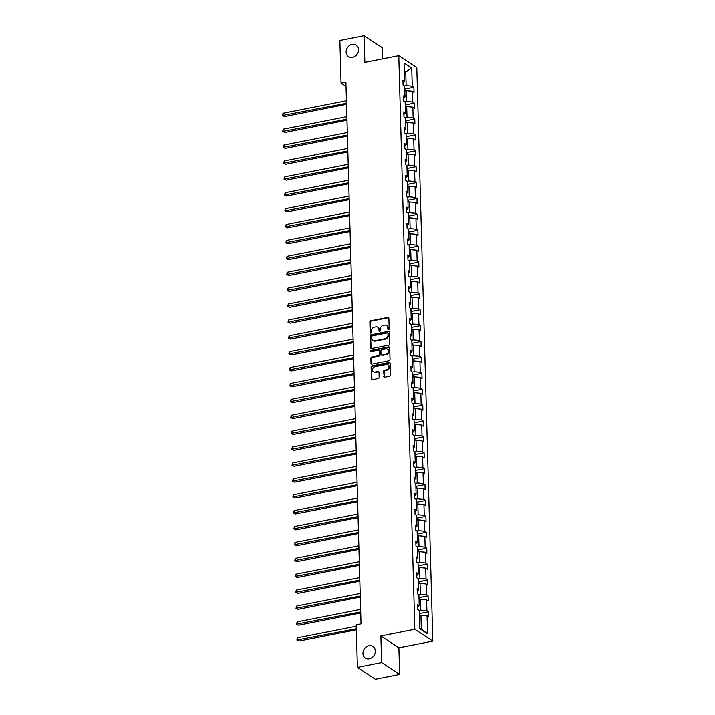 <?xml version="1.0" encoding="UTF-8"?>
<svg xmlns="http://www.w3.org/2000/svg" width="715" height="715" viewBox="0 0 715 715"><rect width="100%" height="100%" fill="white"/><g stroke="black" fill="none" stroke-linecap="round" stroke-linejoin="round"><path stroke-width="1.07" d="M368.958 645.725A6.944 5.854 -56.6 0 0 363.247 651.186A6.944 5.854 -56.6 0 0 365.32 658.05A6.944 5.854 -56.6 0 0 369.324 658.765A6.944 5.854 -56.6 0 0 375.044 653.313A6.944 5.854 -56.6 0 0 372.962 646.449A6.944 5.854 -56.6 0 0 368.958 645.725M352.164 44.357A6.944 5.854 -56.6 0 0 346.444 49.809A6.944 5.854 -56.6 0 0 348.518 56.673A6.944 5.854 -56.6 0 0 352.531 57.397A6.944 5.854 -56.6 0 0 358.242 51.936A6.944 5.854 -56.6 0 0 356.168 45.081A6.944 5.854 -56.6 0 0 352.164 44.357M388.531 329.695A0.742 0.626 -56.6 0 0 389.175 328.864L388.88 318.238A1.064 0.903 -56.6 0 0 387.896 317.424L370.772 320.803A1.064 0.903 -56.6 0 0 369.843 321.982L370.147 332.609A0.742 0.626 -56.6 0 0 371.478 332.35L371.434 330.974A3.405 2.878 -56.6 0 1 374.392 327.175L375.822 326.889A3.405 2.878 -56.6 0 1 377.788 327.247A3.405 2.878 -56.6 0 1 378.959 329.49L378.995 330.866A0.742 0.626 -56.6 0 0 380.326 330.607L380.291 329.231A3.405 2.878 -56.6 0 1 383.24 325.432L384.67 325.146A3.405 2.878 -56.6 0 1 386.636 325.504A3.405 2.878 -56.6 0 1 387.807 327.747L387.843 329.123A0.742 0.626 -56.6 0 0 388.531 329.695M383.758 376.421A1.064 0.903 -56.6 0 0 384.742 377.225L389.541 376.278A1.064 0.903 -56.6 0 0 390.47 375.098L390.14 363.292A1.064 0.903 -56.6 0 0 389.157 362.478L372.032 365.857A1.064 0.903 -56.6 0 0 371.103 367.045L371.434 378.843A1.064 0.903 -56.6 0 0 372.417 379.656L378.217 378.512A1.064 0.903 -56.6 0 0 379.147 377.323L379.004 372.274A1.064 0.903 -56.6 0 0 378.021 371.46L375.143 372.032A2.851 2.404 -56.6 0 1 373.498 371.737A2.851 2.404 -56.6 0 1 372.649 368.922A2.851 2.404 -56.6 0 1 374.991 366.679L386.27 364.453A2.851 2.404 -56.6 0 1 387.914 364.757A2.851 2.404 -56.6 0 1 388.763 367.573A2.851 2.404 -56.6 0 1 386.422 369.807L384.545 370.173A1.064 0.903 -56.6 0 0 383.615 371.362L384.241 376.733A1.064 0.903 -56.6 0 0 384.402 377.234M380.872 635.948L381.613 662.599L357.384 667.372L375.393 679.25L399.631 674.477L398.89 647.826L432.816 641.141L414.807 629.263L380.872 635.948L398.89 647.826M382.436 58.934L382.123 47.628L364.105 35.75L364.856 62.393L398.782 55.707L414.807 629.263M364.105 35.75L339.866 40.523L341.055 83.065L346.024 86.345M357.384 667.372L356.195 624.83L361.039 623.882L345.908 82.109L341.055 83.065M388.674 345.175A1.064 0.903 -56.6 0 0 389.595 343.987L389.273 332.189A1.064 0.903 -56.6 0 0 388.29 331.376L371.156 334.754A1.064 0.903 -56.6 0 0 370.236 335.943L370.567 347.74A1.064 0.903 -56.6 0 0 371.541 348.554L388.674 345.175M389.702 347.74L390.033 359.538A1.064 0.903 -56.6 0 1 389.112 360.726L371.979 364.105A1.064 0.903 -56.6 0 1 370.996 363.292L370.862 358.242A1.064 0.903 -56.6 0 1 371.782 357.053L378.727 355.686A1.064 0.903 -56.6 0 0 379.656 354.497L379.558 351.145A1.064 0.903 -56.6 0 0 378.584 350.332L371.344 351.762A0.742 0.626 -56.6 0 1 371.308 350.359L388.728 346.927A1.064 0.903 -56.6 0 1 389.702 347.74M381.613 662.599L399.631 674.477M419.857 628.744L419.356 610.708L417.721 609.636L417.578 604.541L419.213 605.614L418.91 594.808L417.283 593.736L417.14 588.642L418.767 589.714L418.463 578.918L416.836 577.845L416.693 572.751L418.32 573.823L418.025 563.018L416.389 561.945L416.246 556.851L417.882 557.923L417.578 547.127L415.942 546.054L415.808 540.96L417.435 542.033L417.131 531.227L415.504 530.155L415.361 525.06L416.988 526.133L416.693 515.336L415.058 514.264L414.915 509.169L416.55 510.242L416.246 499.436L414.611 498.364L414.477 493.27L416.103 494.342L415.799 483.546L414.173 482.473L414.03 477.379L415.656 478.451L415.361 467.655L413.726 466.573L413.583 461.479L415.218 462.551L414.915 451.755L413.279 450.682L413.136 445.588L414.772 446.661L414.468 435.864L412.841 434.783L412.698 429.688L414.325 430.761L414.03 419.964L412.394 418.892L412.251 413.797L413.887 414.87L413.583 404.073L411.947 402.992L411.804 397.898L413.44 398.97L413.136 388.173L411.509 387.101L411.366 382.007L412.993 383.079L412.689 372.283L411.062 371.201L410.919 366.107L412.555 367.179L412.251 356.383L410.616 355.31L410.473 350.216L412.108 351.288L411.804 340.492L410.178 339.411L410.035 334.316L411.661 335.389L411.357 324.592L409.731 323.52L409.588 318.425L411.223 319.498L410.919 308.701L409.284 307.62L409.141 302.525L410.776 303.598L410.473 292.801L408.846 291.729L408.703 286.635L410.33 287.707L410.026 276.911L408.399 275.829L408.256 270.735L409.892 271.807L409.588 261.011L407.952 259.938L407.809 254.844L409.445 255.916L409.141 245.12L407.514 244.038L407.371 238.944L408.998 240.017L408.694 229.22L407.067 228.148L406.924 223.053L408.551 224.126L408.256 213.329L406.62 212.248L406.478 207.153L408.113 208.226L407.809 197.429L406.183 196.357L406.04 191.263L407.666 192.335L407.362 181.538L405.736 180.457L405.593 175.363L407.219 176.435L406.924 165.639L405.289 164.566L405.146 159.472L406.781 160.544L406.478 149.748L404.851 148.666L404.708 143.572L406.334 144.645L406.031 133.848L404.404 132.776L404.261 127.681L405.888 128.754L405.593 117.957L403.957 116.876L403.814 111.781L405.45 112.863L405.146 102.057L403.519 100.985L403.376 95.89L405.003 96.963L404.699 86.166L403.072 85.085L402.929 79.991L404.556 81.072L404.055 63.036L411.751 68.104L412.251 86.14L413.878 87.212L414.021 92.306L412.394 91.234L412.698 102.031L414.325 103.112L414.468 108.206L412.841 107.125L413.136 117.93L414.772 119.003L414.915 124.097L413.279 123.025L413.583 133.821L415.209 134.903L415.352 139.997L413.726 138.916L414.03 149.721L415.656 150.793L415.799 155.888L414.173 154.815L414.468 165.612L416.103 166.693L416.246 171.788L414.611 170.706L414.915 181.512L416.541 182.584L416.684 187.679L415.058 186.606L415.361 197.403L416.988 198.484L417.131 203.578L415.504 202.497L415.799 213.302L417.435 214.375L417.578 219.469L415.942 218.397L416.246 229.193L417.882 230.275L418.016 235.369L416.389 234.288L416.693 245.093L418.32 246.166L418.463 251.26L416.836 250.187L417.131 260.984L418.767 262.065L418.91 267.16L417.274 266.078L417.578 276.884L419.213 277.956L419.348 283.051L417.721 281.978L418.025 292.775L419.651 293.856L419.794 298.95L418.168 297.869L418.463 308.674L420.098 309.747L420.241 314.841L418.606 313.769L418.91 324.565L420.545 325.647L420.688 330.741L419.053 329.66L419.356 340.465L420.983 341.538L421.126 346.632L419.499 345.56L419.794 356.356L421.43 357.437L421.573 362.532L419.937 361.45L420.241 372.256L421.877 373.328L422.02 378.423L420.384 377.35L420.688 388.147L422.315 389.228L422.458 394.322L420.831 393.241L421.135 404.046L422.762 405.119L422.905 410.213L421.269 409.141L421.573 419.937L423.209 421.019L423.352 426.113L421.716 425.032L422.02 435.837L423.646 436.91L423.789 442.004L422.163 440.932L422.467 451.728L424.093 452.81L424.236 457.904L422.601 456.822L422.905 467.628L424.54 468.7L424.683 473.795L423.048 472.722L423.352 483.519L424.978 484.6L425.121 489.695L423.495 488.613L423.798 499.419L425.425 500.491L425.568 505.585L423.941 504.513L424.236 515.309L425.872 516.391L426.015 521.485L424.379 520.404L424.683 531.209L426.31 532.282L426.453 537.376L424.826 536.304L425.13 547.1L426.757 548.182L426.9 553.276L425.273 552.195L425.568 563L427.204 564.072L427.347 569.167L425.711 568.094L426.015 578.891L427.642 579.972L427.785 585.067L426.158 583.985L426.462 594.791L428.088 595.863L428.231 600.957L426.605 599.885L426.9 610.682L428.535 611.763L428.678 616.857L427.043 615.776L427.552 633.812L419.857 628.744M432.816 641.141L416.8 67.585L398.782 55.707M419.044 599.626L420.483 599.34L420.786 610.136L419.017 610.485M420.786 610.136L426.9 610.682M420.483 599.34L426.605 599.885M417.658 607.258L419.213 605.614M418.597 583.726L420.045 583.44L420.34 594.245L418.579 594.594M420.34 594.245L426.462 594.791M420.045 583.44L426.158 583.985M417.211 591.368L418.767 589.714M418.159 567.835L419.598 567.549L419.902 578.346L418.132 578.694M419.902 578.346L426.015 578.891M419.598 567.549L425.711 568.094M416.765 575.468L418.32 573.823M417.712 551.935L419.151 551.649L419.455 562.455L417.685 562.803M419.455 562.455L425.568 563M419.151 551.649L425.273 552.195M416.327 559.577L417.882 557.923M417.265 536.044L418.704 535.758L419.008 546.555L417.247 546.904M419.008 546.555L425.13 547.1M418.704 535.758L424.826 536.304M415.88 543.677L417.435 542.033M416.827 520.145L418.266 519.859L418.57 530.664L416.8 531.013M418.57 530.664L424.683 531.209M418.266 519.859L424.379 520.404M415.433 527.786L416.988 526.133M416.38 504.254L417.819 503.968L418.123 514.764L416.353 515.113M418.123 514.764L424.236 515.309M417.819 503.968L423.941 504.513M414.995 511.886L416.55 510.242M415.933 488.354L417.372 488.068L417.676 498.873L415.916 499.222M417.676 498.873L423.798 499.419M417.372 488.068L423.495 488.613M414.548 495.996L416.103 494.342M415.495 472.463L416.934 472.177L417.238 482.974L415.469 483.322M417.238 482.974L423.352 483.519M416.934 472.177L423.048 472.722M414.101 480.096L415.656 478.451M415.049 456.563L416.488 456.277L416.791 467.083L415.022 467.431M416.791 467.083L422.905 467.628M416.488 456.277L422.601 456.822M413.663 464.205L415.218 462.551M414.602 440.672L416.041 440.386L416.344 451.183L414.575 451.531M416.344 451.183L422.467 451.728M416.041 440.386L422.163 440.932M413.216 448.305L414.772 446.661M414.164 424.773L415.603 424.487L415.898 435.292L414.137 435.641M415.898 435.292L422.02 435.837M415.603 424.487L421.716 425.032M412.769 432.414L414.325 430.761M413.717 408.882L415.156 408.596L415.46 419.392L413.69 419.741M415.46 419.392L421.573 419.937M415.156 408.596L421.269 409.141M412.332 416.523L413.887 414.87M413.27 392.982L414.709 392.696L415.013 403.501L413.243 403.85M415.013 403.501L421.135 404.046M414.709 392.696L420.831 393.241M411.885 400.623L413.44 398.97M412.832 377.091L414.271 376.805L414.566 387.602L412.805 387.95M414.566 387.602L420.688 388.147M414.271 376.805L420.384 377.35M411.438 384.733L412.993 383.079M412.385 361.191L413.824 360.905L414.128 371.711L412.358 372.059M414.128 371.711L420.241 372.256M413.824 360.905L419.937 361.45M411 368.833L412.555 367.179M411.938 345.3L413.377 345.014L413.681 355.811L411.911 356.159M413.681 355.811L419.794 356.356M413.377 345.014L419.499 345.56M410.553 352.942L412.108 351.288M411.491 329.401L412.939 329.115L413.234 339.92L411.474 340.269M413.234 339.92L419.356 340.465M412.939 329.115L419.053 329.66M410.106 337.042L411.661 335.389M411.054 313.51L412.492 313.224L412.796 324.02L411.027 324.369M412.796 324.02L418.91 324.565M412.492 313.224L418.606 313.769M409.668 321.151L411.223 319.498M410.607 297.61L412.046 297.324L412.349 308.129L410.58 308.478M412.349 308.129L418.463 308.674M412.046 297.324L418.168 297.869M409.221 305.251L410.776 303.598M410.16 281.719L411.608 281.433L411.903 292.229L410.142 292.578M411.903 292.229L418.025 292.775M411.608 281.433L417.721 281.978M408.774 289.361L410.33 287.707M409.722 265.819L411.161 265.533L411.465 276.339L409.695 276.687M411.465 276.339L417.578 276.884M411.161 265.533L417.274 266.078M408.337 273.461L409.892 271.807M409.275 249.928L410.714 249.642L411.018 260.439L409.248 260.787M411.018 260.439L417.131 260.984M410.714 249.642L416.836 250.187M407.89 257.57L409.445 255.916M408.828 234.028L410.276 233.742L410.571 244.548L408.81 244.896M410.571 244.548L416.693 245.093M410.276 233.742L416.389 234.288M407.443 241.67L408.998 240.017M408.39 218.138L409.829 217.852L410.133 228.648L408.363 228.997M410.133 228.648L416.246 229.193M409.829 217.852L415.942 218.397M407.005 225.779L408.551 224.126M407.943 202.238L409.382 201.952L409.686 212.757L407.916 213.106M409.686 212.757L415.799 213.302M409.382 201.952L415.504 202.497M406.558 209.879L408.113 208.226M407.496 186.347L408.944 186.061L409.239 196.857L407.479 197.206M409.239 196.857L415.361 197.403M408.944 186.061L415.058 186.606M406.111 193.988L407.666 192.335M407.058 170.447L408.497 170.161L408.801 180.966L407.032 181.315M408.801 180.966L414.915 181.512M408.497 170.161L414.611 170.706M405.664 178.089L407.219 176.435M406.612 154.556L408.05 154.27L408.354 165.067L406.585 165.415M408.354 165.067L414.468 165.612M408.05 154.27L414.173 154.815M405.226 162.198L406.781 160.544M406.165 138.656L407.613 138.37L407.908 149.176L406.147 149.524M407.908 149.176L414.03 149.721M407.613 138.37L413.726 138.916M404.779 146.298L406.334 144.645M405.727 122.766L407.166 122.48L407.47 133.276L405.7 133.625M407.47 133.276L413.583 133.821M407.166 122.48L413.279 123.025M404.332 130.407L405.888 128.754M405.28 106.866L406.719 106.58L407.023 117.385L405.253 117.734M407.023 117.385L413.136 117.93M406.719 106.58L412.841 107.125M403.895 114.507L405.45 112.863M404.833 90.975L406.281 90.689L406.576 101.485L404.815 101.834M406.576 101.485L412.698 102.031M406.281 90.689L412.394 91.234M403.448 98.616L405.003 96.963M404.306 72.126L405.754 71.84L406.138 85.594L404.368 85.943M406.138 85.594L412.251 86.14M411.751 68.104L405.754 71.84L404.27 70.865M419.839 628.02L421.314 628.986L420.929 615.231L419.491 615.517M403.001 82.717L404.556 81.072M420.929 615.231L427.043 615.776M427.552 633.812L421.314 628.986M405.378 88.892L413.878 87.212M405.825 104.783L414.325 103.112M406.263 120.683L414.772 119.003M406.71 136.574L415.209 134.903M407.157 152.474L415.656 150.793M407.595 168.365L416.103 166.693M408.042 184.264L416.541 182.584M408.488 200.155L416.988 198.484M408.935 216.055L417.435 214.375M409.427 233.912L409.373 231.91L417.882 230.275M409.82 247.846L418.32 246.166M410.267 263.737L418.767 262.065M410.705 279.637L419.213 277.956M411.152 295.527L419.651 293.856M411.599 311.427L420.098 309.747M412.037 327.318L420.545 325.647M412.483 343.218L420.983 341.538M412.93 359.109L421.43 357.437M413.368 375.009L421.877 373.328M413.869 392.866L413.815 390.864L422.315 389.228M414.262 406.799L422.762 405.119M414.7 422.69L423.209 421.019M415.147 438.59L423.646 436.91M415.594 454.481L424.093 452.81M416.032 470.381L424.54 468.7M416.479 486.272L424.978 484.6M416.925 502.171L425.425 500.491M417.363 518.062L425.872 516.391M417.81 533.962L426.31 532.282M418.311 551.819L418.257 549.817L426.757 548.182M418.695 565.753L427.204 564.072M419.142 581.644L427.642 579.972M419.589 597.543L428.088 595.863M420.027 613.434L428.535 611.763M388.388 329.704A0.742 0.626 -56.6 0 1 388.334 329.445L388.29 328.069A3.405 2.878 -56.6 0 0 387.119 325.826A3.405 2.878 -56.6 0 0 386.869 325.683M378.021 327.425A3.405 2.878 -56.6 0 1 378.271 327.568A3.405 2.878 -56.6 0 1 379.442 329.812L379.477 331.188A0.742 0.626 -56.6 0 0 379.54 331.447M388.728 317.746A1.064 0.903 -56.6 0 0 388.388 317.746L371.255 321.124A1.064 0.903 -56.6 0 0 370.334 322.304L370.629 332.931A0.742 0.626 -56.6 0 0 370.692 333.19M389.112 331.697A1.064 0.903 -56.6 0 0 388.772 331.697L371.648 335.076A1.064 0.903 -56.6 0 0 370.719 336.256L371.049 348.062A1.064 0.903 -56.6 0 0 371.21 348.554M387.968 333.548A0.742 0.626 -56.6 0 0 387.28 332.984L372.247 335.943A0.742 0.626 -56.6 0 0 371.594 336.774L371.639 338.231A3.405 2.878 -56.6 0 0 372.81 340.474A3.405 2.878 -56.6 0 0 374.776 340.823L385.054 338.803A3.405 2.878 -56.6 0 0 388.004 335.004L387.968 333.548L388.451 333.869A0.742 0.626 -56.6 0 0 388.2 333.378L387.709 333.056M373.06 340.617A3.405 2.878 -56.6 0 0 373.293 340.796A3.405 2.878 -56.6 0 0 375.259 341.144L374.776 340.823M388.451 333.869L388.495 335.317A3.405 2.878 -56.6 0 1 385.537 339.125L375.259 341.144M379.191 350.448L379.683 350.77A1.064 0.903 -56.6 0 1 380.049 351.467L380.139 354.819A1.064 0.903 -56.6 0 1 379.218 356.007L372.274 357.375A1.064 0.903 -56.6 0 0 371.344 358.564L371.487 363.613A1.064 0.903 -56.6 0 0 371.639 364.105M389.55 347.249A1.064 0.903 -56.6 0 0 389.21 347.249L371.791 350.681A0.742 0.626 -56.6 0 0 371.21 351.771M385.939 354.265A2.851 2.404 -56.6 0 0 388.281 352.021A2.851 2.404 -56.6 0 0 387.432 349.206A2.851 2.404 -56.6 0 0 385.787 348.911L381.819 349.698A1.064 0.903 -56.6 0 0 380.889 350.886L380.988 354.238A1.064 0.903 -56.6 0 0 381.962 355.051L386.422 354.586A2.851 2.404 -56.6 0 0 388.772 352.343A2.851 2.404 -56.6 0 0 387.923 349.528A2.851 2.404 -56.6 0 0 387.664 349.385M381.354 354.935L381.837 355.257A1.064 0.903 -56.6 0 0 382.454 355.373L381.962 355.051M386.422 354.586L382.454 355.373M388.147 364.927A2.851 2.404 -56.6 0 1 388.397 365.07A2.851 2.404 -56.6 0 1 389.255 367.885A2.851 2.404 -56.6 0 1 386.904 370.129L385.028 370.495A1.064 0.903 -56.6 0 0 384.107 371.684L384.241 376.733M373.757 371.88A2.851 2.404 -56.6 0 0 373.99 372.05A2.851 2.404 -56.6 0 0 375.634 372.354L375.143 372.032M378.852 371.782A1.064 0.903 -56.6 0 0 378.512 371.782L375.634 372.354M389.988 362.8A1.064 0.903 -56.6 0 0 389.648 362.8L372.515 366.178A1.064 0.903 -56.6 0 0 371.594 367.367L371.925 379.165A1.064 0.903 -56.6 0 0 372.077 379.656M405.432 90.859L404.744 87.811M346.426 100.743L283.06 113.238L283.131 115.785L284.347 116.59L346.525 104.327M284.347 116.59L282.211 115.508L346.498 103.291M282.211 115.508L283.06 113.238M405.879 106.749L405.191 103.702M346.873 116.643L283.498 129.129L283.569 131.676L284.784 132.481L346.972 120.227M284.784 132.481L282.657 131.408L346.945 119.191M282.657 131.408L283.498 129.129M406.326 122.649L405.637 119.602M347.311 132.534L283.944 145.029L284.016 147.576L285.231 148.38L347.419 136.118M285.231 148.38L283.095 147.299L347.383 135.081M283.095 147.299L283.944 145.029M406.764 138.54L406.075 135.493M347.758 148.434L284.391 160.92L284.463 163.467L285.678 164.271L347.856 152.018M285.678 164.271L283.542 163.199L347.83 150.981M283.542 163.199L284.391 160.92M407.21 154.44L406.522 151.392M348.205 164.325L284.829 176.82L284.901 179.367L286.116 180.171L348.303 167.909M286.116 180.171L283.989 179.09L348.276 166.872M283.989 179.09L284.829 176.82M407.657 170.331L406.969 167.283M348.643 180.225L285.276 192.71L285.348 195.258L286.563 196.062L348.75 183.809M286.563 196.062L284.427 194.989L348.714 182.772M284.427 194.989L285.276 192.71M408.095 186.231L407.407 183.183M349.09 196.116L285.723 208.61L285.794 211.157L287.01 211.962L349.188 199.7M287.01 211.962L284.874 210.88L349.161 198.663M284.874 210.88L285.723 208.61M408.542 202.122L407.854 199.074M349.537 212.015L286.161 224.501L286.232 227.048L287.448 227.853L349.635 215.599M287.448 227.853L285.321 226.78L349.608 214.563M285.321 226.78L286.161 224.501M408.989 218.021L408.301 214.974M349.975 227.906L286.608 240.401L286.679 242.948L287.895 243.752L350.082 231.49M287.895 243.752L285.759 242.671L350.046 230.453M285.759 242.671L286.608 240.401M409.373 231.91L408.748 230.865M350.421 243.806L287.055 256.292L287.126 258.839L288.342 259.643L350.52 247.39M288.342 259.643L286.206 258.571L350.493 246.353M286.206 258.571L287.055 256.292M409.874 249.812L409.186 246.764M350.868 259.697L287.493 272.192L287.564 274.739L288.78 275.543L350.967 263.281M288.78 275.543L286.652 274.462L350.94 262.244M286.652 274.462L287.493 272.192M410.321 265.703L409.632 262.655M351.306 275.597L287.939 288.082L288.011 290.63L289.226 291.434L351.414 279.181M289.226 291.434L287.09 290.362L351.378 278.144M287.09 290.362L287.939 288.082M410.759 281.603L410.079 278.555M351.753 291.488L288.386 303.982L288.458 306.529L289.673 307.334L351.852 295.072M289.673 307.334L287.537 306.252L351.825 294.035M287.537 306.252L288.386 303.982M411.205 297.494L410.517 294.446M352.2 307.387L288.824 319.873L288.896 322.42L290.111 323.225L352.298 310.971M290.111 323.225L287.984 322.152L352.272 309.935M287.984 322.152L288.824 319.873M411.652 313.385L410.964 310.346M352.647 323.278L289.271 335.773L289.343 338.32L290.558 339.125L352.745 326.862M290.558 339.125L288.422 338.043L352.709 325.826M288.422 338.043L289.271 335.773M412.09 329.284L411.411 326.237M353.085 339.178L289.718 351.664L289.79 354.211L291.005 355.015L353.183 342.762M291.005 355.015L288.869 353.943L353.156 341.725M288.869 353.943L289.718 351.664M412.537 345.175L411.849 342.136M353.532 355.069L290.156 367.564L290.227 370.111L291.452 370.915L353.63 358.653M291.452 370.915L289.316 369.834L353.603 357.616M289.316 369.834L290.156 367.564M412.984 361.075L412.296 358.027M353.979 370.969L290.603 383.455L290.674 386.002L291.89 386.806L354.077 374.553M291.89 386.806L289.754 385.734L354.041 373.516M289.754 385.734L290.603 383.455M413.422 376.966L412.743 373.927M354.417 386.86L291.05 399.354L291.121 401.901L292.337 402.706L354.515 390.444M292.337 402.706L290.201 401.624L354.488 389.407M290.201 401.624L291.05 399.354M413.815 390.864L413.181 389.818M354.863 402.76L291.488 415.245L291.559 417.792L292.784 418.597L354.962 406.343M292.784 418.597L290.647 417.524L354.935 405.307M290.647 417.524L291.488 415.245M414.316 408.757L413.628 405.718M355.31 418.65L291.935 431.145L292.006 433.692L293.221 434.497L355.409 422.234M293.221 434.497L291.094 433.415L355.382 421.198M291.094 433.415L291.935 431.145M414.754 424.656L414.074 421.609M355.748 434.55L292.381 447.036L292.453 449.583L293.668 450.387L355.847 438.134M293.668 450.387L291.532 449.315L355.82 437.097M291.532 449.315L292.381 447.036M415.201 440.547L414.512 437.509M356.195 450.441L292.819 462.936L292.891 465.483L294.115 466.287L356.293 454.025M294.115 466.287L291.979 465.206L356.267 452.988M291.979 465.206L292.819 462.936M415.647 456.447L414.959 453.399M356.642 466.341L293.266 478.827L293.338 481.374L294.553 482.178L356.74 469.925M294.553 482.178L292.426 481.106L356.714 468.888M292.426 481.106L293.266 478.827M416.085 472.338L415.406 469.299M357.08 482.232L293.713 494.726L293.785 497.274L295 498.078L357.178 485.816M295 498.078L292.864 496.997L357.151 484.779M292.864 496.997L293.713 494.726M416.532 488.238L415.844 485.19M357.527 498.132L294.151 510.617L294.223 513.164L295.447 513.969L357.625 501.716M295.447 513.969L293.311 512.896L357.598 500.679M293.311 512.896L294.151 510.617M416.979 504.129L416.291 501.09M357.974 514.022L294.598 526.517L294.669 529.064L295.885 529.869L358.072 517.606M295.885 529.869L293.758 528.787L358.045 516.57M293.758 528.787L294.598 526.517M417.426 520.028L416.738 516.981M358.412 529.922L295.045 542.408L295.116 544.955L296.332 545.76L358.519 533.506M296.332 545.76L294.196 544.687L358.483 532.469M294.196 544.687L295.045 542.408M417.864 535.919L417.176 532.881M358.858 545.813L295.492 558.308L295.554 560.855L296.779 561.659L358.957 549.397M296.779 561.659L294.643 560.578L358.93 548.36M294.643 560.578L295.492 558.308M418.257 549.817L417.623 548.771M359.305 561.713L295.93 574.199L296.001 576.746L297.217 577.55L359.404 565.297M297.217 577.55L295.089 576.478L359.377 564.26M295.089 576.478L295.93 574.199M418.758 567.71L418.069 564.671M359.743 577.604L296.376 590.098L296.448 592.646L297.663 593.45L359.851 581.188M297.663 593.45L295.527 592.369L359.815 580.151M295.527 592.369L296.376 590.098M419.196 583.61L418.507 580.562M360.19 593.504L296.823 605.989L296.895 608.537L298.11 609.341L360.288 597.088M298.11 609.341L295.974 608.268L360.262 596.051M295.974 608.268L296.823 605.989M419.642 599.501L418.954 596.462M360.637 609.395L297.261 621.889L297.333 624.436L298.548 625.241L360.735 612.978M298.548 625.241L296.421 624.159L360.709 611.942M296.421 624.159L297.261 621.889M420.089 615.4L419.401 612.353M356.231 626.251L297.708 637.78L297.78 640.327L298.995 641.132L356.329 629.835M298.995 641.132L296.859 640.059L356.302 628.798M296.859 640.059L297.708 637.78M388.29 328.069L387.807 327.747M379.477 331.188L378.995 330.866M379.442 329.812L378.959 329.49M370.629 332.931L370.147 332.609M370.334 322.304L369.843 321.982M371.255 321.124L370.772 320.803M388.388 317.746L387.896 317.424M388.334 329.445L387.843 329.123M371.049 348.062L370.567 347.74M370.719 336.256L370.236 335.943M371.648 335.076L371.156 334.754M388.772 331.697L388.29 331.376M385.537 339.125L385.054 338.803M388.495 335.317L388.004 335.004M371.487 363.613L370.996 363.292M371.344 358.564L370.862 358.242M372.274 357.375L371.782 357.053M379.218 356.007L378.727 355.686M380.139 354.819L379.656 354.497M380.049 351.467L379.558 351.145M371.791 350.681L371.308 350.359M389.21 347.249L388.728 346.927M384.107 371.684L383.615 371.362M385.028 370.495L384.545 370.173M386.904 370.129L386.422 369.807M378.512 371.782L378.021 371.46M371.925 379.165L371.434 378.843M371.594 367.367L371.103 367.045M372.515 366.178L372.032 365.857M389.648 362.8L389.157 362.478M387.119 325.826L386.636 325.504M378.271 327.568L377.788 327.247M373.293 340.796L372.81 340.474M387.923 349.528L387.432 349.206M388.397 365.07L387.914 364.757M373.99 372.05L373.498 371.737"/></g></svg>
